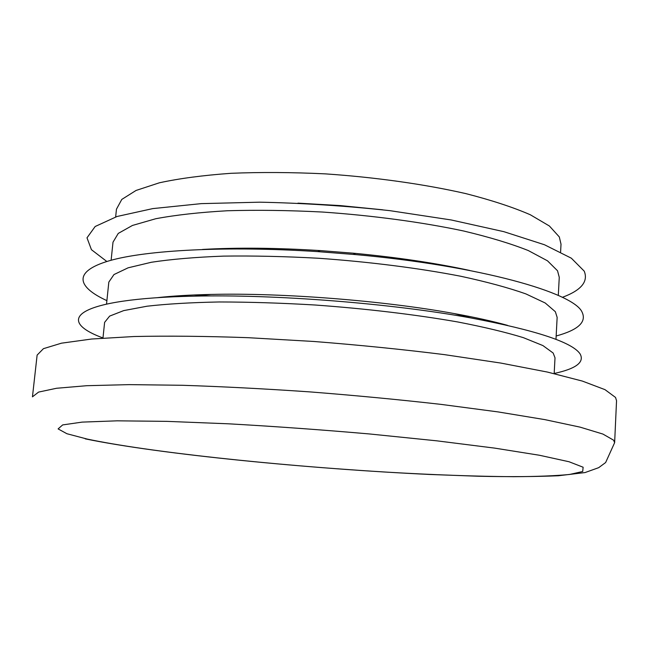 <?xml version="1.0" encoding="UTF-8"?>
<svg xmlns="http://www.w3.org/2000/svg" width="649" height="649" viewBox="0 0 649 649"><rect width="100%" height="100%" fill="white"/><g stroke="black" fill="none" stroke-linecap="round" stroke-linejoin="round"><path stroke-width="0.97" d="M102.964 338.088L104.611 322.375L109.64 316.104L123.716 310.603L147.023 306.214C167.004 303.927 191.049 302.507 219.143 301.972C249.127 301.996 281.009 303.002 314.797 304.989C365.825 308.648 415.766 314.611 457.707 321.953C483.943 327.023 505.831 332.264 523.378 337.658L542.905 345.568L553.159 353.032L555.009 357.826L554.173 373.605M615.528 397.431L604.982 389.643L582.348 381.077L547.407 372.064L500.825 363.067L444.362 354.622C402.656 349.413 359.213 345.041 314.043 341.488L248.048 337.683C205.741 336.174 167.726 335.793 133.994 336.523L91.744 339.013L61.46 343.183L43.426 348.675L37.123 355.1L32.45 396.839L38.591 392.085L56.528 388.272L86.796 385.701L129.127 384.63L182.215 385.279C222.242 386.585 264.833 388.792 309.987 391.899C355.417 395.468 399.119 399.63 441.101 404.392L497.945 411.896L544.86 419.627L580.068 427.131L602.897 434.059L613.573 440.16L614.635 442.659L616.542 400.701L615.528 397.431M507.526 325.36C492.729 321.255 475.019 317.337 454.405 313.605C383.997 300.665 282.461 292.675 210.893 294.435C189.954 294.906 171.847 296.009 156.587 297.745M554.181 373.475C576.077 368.737 584.708 362.215 580.092 353.9C572.296 342.258 535.871 330.268 470.817 317.937C391.355 303.359 274.77 294.184 194.01 296.155C76.249 298.556 53.664 319.827 102.98 337.967M115.652 216.936L116.463 209.189L121.801 199.413L136.047 190.457L159.37 182.799C179.27 178.467 203.129 175.303 230.955 173.307C260.598 172.082 292.082 172.277 325.384 173.875C375.657 177.291 424.762 184.251 465.95 193.637C491.691 200.249 513.156 207.291 530.33 214.77L549.395 225.998L559.316 236.942L561.012 244.178L560.598 251.95M382.699 209.805L340.392 205.595L297.956 203.137M469.73 270.471C435.722 263.072 396.912 257.312 353.275 253.191L320.233 250.587C276.49 247.837 237.25 247.456 202.504 249.443M556.161 335.995C578.024 330.033 586.696 322.139 582.169 312.323C574.276 292.707 479.822 265.79 355.498 254.586L317.823 251.625C226.834 245.72 145.993 250.092 109.316 260.76C72.591 271.501 76.842 286.866 106.89 300.641M562.334 297.339C581.179 290.354 588.473 281.625 584.222 271.144L571.347 258.197L544.462 244.746L503.843 231.669L451.233 219.97L389.879 210.657C345.998 205.887 302.629 203.064 259.778 202.18L201.231 203.632L152.766 208.605L117.031 216.49L95.168 226.501L86.998 237.818L91.436 249.687L106.834 261.49M106.533 304.016L108.829 282.088L113.973 274.559L128.104 267.818L151.42 262.253C171.377 259.227 195.349 257.182 223.353 256.12C253.215 255.698 284.96 256.412 318.578 258.261C369.33 261.831 418.97 268.151 460.644 276.231C486.701 281.853 508.443 287.742 525.852 293.892L545.217 302.994L555.349 311.707L557.142 317.377L555.982 339.395M111.117 260.257L113.007 242.174L118.256 233.413L132.461 225.446L155.776 218.729C175.701 214.989 199.616 212.328 227.515 210.747C257.264 209.887 288.862 210.317 322.31 212.028C372.794 215.509 422.142 222.185 463.548 230.979C489.435 237.153 511.023 243.675 528.302 250.555L547.505 260.825L557.523 270.763L559.26 277.293L558.302 295.449M583.126 467.223L569.043 461.747L539.465 455.257L494.684 448.118L436.696 440.817L369.346 433.946C321.377 429.776 274.454 426.393 228.562 423.813L166.825 421.363L117.145 420.828L82.147 422.11L62.669 424.917L58.11 428.908L66.912 433.727L87.063 439.04C148.321 452.012 273.967 465.284 384.849 472.034C433.029 474.865 475.92 476.415 513.513 476.691C536.601 476.585 555.276 475.839 569.538 474.476L582.697 471.499L583.126 467.223M210.893 294.435L194.01 296.155M454.405 313.605L470.817 317.937M320.233 250.587L317.823 251.625M353.275 253.191L355.498 254.586M85.246 438.854C160.668 454.389 309.102 468.732 429.727 474.468L479.019 476.261C509.506 476.885 535.977 476.715 558.424 475.749L585.049 472.561L598.694 467.661L605.631 462.542L614.635 442.659"/></g></svg>
